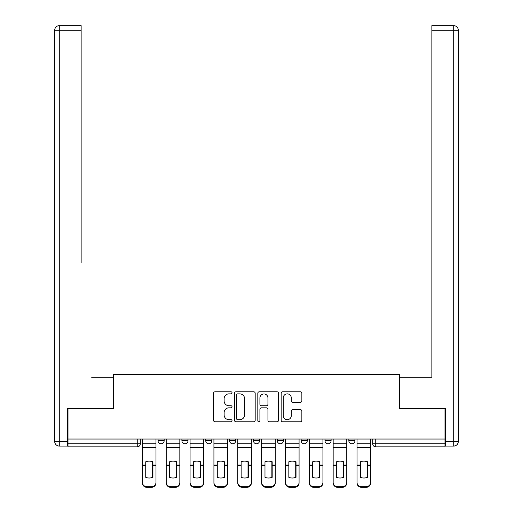 <?xml version="1.0" encoding="UTF-8"?>
<svg xmlns="http://www.w3.org/2000/svg" width="513" height="513" viewBox="0 0 513 513"><rect width="100%" height="100%" fill="white"/><g stroke="black" fill="none" stroke-linecap="round" stroke-linejoin="round"><path stroke-width="0.77" d="M232.043 392.823A1.052 1.052 0 0 0 230.991 391.778L215.043 391.778A1.501 1.501 0 0 0 213.543 393.279L213.543 420.288A1.501 1.501 0 0 0 215.043 421.789L230.991 421.789A1.052 1.052 0 0 0 232.043 420.737A1.052 1.052 0 0 0 230.991 419.685L228.926 419.685A4.803 4.803 0 0 1 224.123 414.882L224.123 412.632A4.803 4.803 0 0 1 228.926 407.835L230.991 407.835A1.052 1.052 0 0 0 232.043 406.783A1.052 1.052 0 0 0 230.991 405.732L228.926 405.732A4.803 4.803 0 0 1 224.123 400.929L224.123 398.678A4.803 4.803 0 0 1 228.926 393.875L230.991 393.875A1.052 1.052 0 0 0 232.043 392.823M253.441 440.718L253.441 439.038L253.441 440.718A3.059 3.059 0 0 0 256.5 443.777A3.059 3.059 0 0 1 253.441 440.718L259.559 440.718A3.059 3.059 0 0 1 256.5 443.777M205.745 439.038L205.745 440.718L211.856 440.718A3.059 3.059 0 0 1 208.804 443.777A3.059 3.059 0 0 1 205.745 440.718L205.745 439.038M181.897 440.718L181.897 439.038L181.897 440.718A3.059 3.059 0 0 0 184.949 443.777A3.059 3.059 0 0 1 181.897 440.718L188.008 440.718A3.059 3.059 0 0 1 184.949 443.777A3.059 3.059 0 0 0 188.008 440.718A3.059 3.059 0 0 1 184.949 443.777M158.042 440.718L158.042 439.038L158.042 440.718A3.059 3.059 0 0 0 161.101 443.777A3.059 3.059 0 0 1 158.042 440.718L164.16 440.718A3.059 3.059 0 0 1 161.101 443.777A3.059 3.059 0 0 0 164.16 440.718A3.059 3.059 0 0 1 161.101 443.777M300.355 402.352A1.501 1.501 0 0 0 301.856 400.852L301.856 393.279A1.501 1.501 0 0 0 300.355 391.778L282.65 391.778A1.501 1.501 0 0 0 281.15 393.279L281.15 420.288A1.501 1.501 0 0 0 282.65 421.789L300.355 421.789A1.501 1.501 0 0 0 301.856 420.288L301.856 411.131A1.501 1.501 0 0 0 300.355 409.63L292.776 409.63A1.501 1.501 0 0 0 291.275 411.131L291.275 415.671A4.014 4.014 0 0 1 287.261 419.685A4.014 4.014 0 0 1 283.247 415.671L283.247 397.889A4.014 4.014 0 0 1 287.261 393.875A4.014 4.014 0 0 1 291.275 397.889L291.275 400.852A1.501 1.501 0 0 0 292.776 402.352L300.355 402.352M67.998 439.038L67.998 408.617L113.559 408.617L113.559 374.522L399.441 374.522L399.441 408.617L445.002 408.617L445.002 439.038L67.998 439.038L67.998 443.777L140.312 443.777L140.312 439.038M255.185 393.279A1.501 1.501 0 0 0 253.685 391.778L235.98 391.778A1.501 1.501 0 0 0 234.479 393.279L234.479 420.288A1.501 1.501 0 0 0 235.98 421.789L253.685 421.789A1.501 1.501 0 0 0 255.185 420.288L255.185 393.279M259.315 391.778L277.02 391.778A1.501 1.501 0 0 1 278.521 393.279L278.521 420.288A1.501 1.501 0 0 1 277.02 421.789L269.44 421.789A1.501 1.501 0 0 1 267.94 420.288L267.94 409.336A1.501 1.501 0 0 0 266.439 407.835L261.412 407.835A1.501 1.501 0 0 0 259.911 409.336L259.911 420.737A1.052 1.052 0 0 1 258.866 421.789A1.052 1.052 0 0 1 257.815 420.737L257.815 393.279A1.501 1.501 0 0 1 259.315 391.778M372.688 439.038L372.688 443.777L445.002 443.777L445.002 446.836L375.747 446.836A3.059 3.059 0 0 1 372.688 443.777M445.002 439.038L445.002 443.777M140.312 443.777A3.059 3.059 0 0 1 137.253 446.836A3.059 3.059 0 0 0 140.312 443.777A3.059 3.059 0 0 1 137.253 446.836L67.998 446.836L67.998 443.777M354.958 439.038L354.958 440.718A3.059 3.059 0 0 1 351.899 443.777A3.059 3.059 0 0 1 348.84 440.718L354.958 440.718L354.958 439.038M348.84 439.038L348.84 440.718M331.103 439.038L331.103 440.718A3.059 3.059 0 0 1 328.051 443.777A3.059 3.059 0 0 1 324.992 440.718L331.103 440.718M324.992 439.038L324.992 440.718M307.255 439.038L307.255 440.718A3.059 3.059 0 0 1 304.196 443.777A3.059 3.059 0 0 1 301.144 440.718L307.255 440.718M301.144 439.038L301.144 440.718M283.407 439.038L283.407 440.718A3.059 3.059 0 0 1 280.348 443.777A3.059 3.059 0 0 1 277.289 440.718L283.407 440.718A3.059 3.059 0 0 1 280.348 443.777A3.059 3.059 0 0 0 283.407 440.718M277.289 439.038L277.289 440.718M259.559 439.038L259.559 440.718M235.711 439.038L235.711 440.718A3.059 3.059 0 0 1 232.652 443.777A3.059 3.059 0 0 1 229.593 440.718L235.711 440.718A3.059 3.059 0 0 1 232.652 443.777A3.059 3.059 0 0 0 235.711 440.718L235.711 439.038M229.593 439.038L229.593 440.718M211.856 439.038L211.856 440.718L211.856 439.038M188.008 439.038L188.008 440.718L188.008 439.038M164.16 439.038L164.16 440.718L164.16 439.038M237.628 393.875A1.052 1.052 0 0 0 236.576 394.927L236.576 418.634A1.052 1.052 0 0 0 237.628 419.685L239.808 419.685A4.803 4.803 0 0 0 244.605 414.882L244.605 398.678A4.803 4.803 0 0 0 239.808 393.875L237.628 393.875M267.94 397.966A4.014 4.014 0 0 0 263.926 393.952A4.014 4.014 0 0 0 259.911 397.966L259.911 404.231A1.501 1.501 0 0 0 261.412 405.732L266.439 405.732A1.501 1.501 0 0 0 267.94 404.231L267.94 397.966M152.618 477.462L152.618 461.655M149.18 461.136A9.478 8.343 180 0 1 152.618 461.758M142.377 465.907L142.377 482.367A4.585 4.348 0 0 0 146.962 486.722L151.393 486.722A4.585 4.348 0 0 0 155.984 482.367L155.984 483.002A4.585 4.348 180 0 1 151.393 487.35L151.393 486.722M149.18 478.02A9.478 8.99 180 0 0 152.618 477.346M152.925 465.278L152.925 461.758A9.478 8.343 180 0 0 149.328 461.136A9.478 8.343 180 0 0 145.737 461.758L145.737 477.346A9.478 8.99 180 0 0 152.925 477.346L152.925 465.278L155.984 465.278L155.984 482.367M155.984 439.038L155.984 465.278M142.377 439.038L142.377 482.367M146.962 486.722L146.962 487.35L151.393 487.35M146.962 487.35A4.585 4.348 180 0 1 142.377 483.002M176.466 477.462L176.466 461.655M173.028 461.136A9.478 8.343 180 0 1 176.466 461.758M166.225 465.907L166.225 482.367A4.585 4.348 0 0 0 170.81 486.722L175.241 486.722A4.585 4.348 0 0 0 179.832 482.367L179.832 483.002A4.585 4.348 180 0 1 175.241 487.35L175.241 486.722M173.028 478.02A9.478 8.99 180 0 0 176.466 477.346M200.314 477.462L200.314 461.655M196.877 461.136A9.478 8.343 180 0 1 200.314 461.758M190.073 465.907L190.073 482.367A4.585 4.348 0 0 0 194.658 486.722L199.095 486.722A4.585 4.348 0 0 0 203.68 482.367L203.68 483.002A4.585 4.348 180 0 1 199.095 487.35L199.095 486.722M196.877 478.02A9.478 8.99 180 0 0 200.314 477.346M67.536 441.488L67.536 446.073L59.284 446.073A4.585 4.585 0 0 1 54.699 441.488L54.699 30.235L59.284 30.235L59.284 25.65L81.144 25.65L81.144 30.235L59.284 30.235L59.284 441.488L67.536 441.488L67.536 408.617L113.405 408.617L113.405 377.273L91.692 377.273M81.144 30.235L81.144 262.618M59.284 25.65A4.585 4.585 0 0 0 54.699 30.235A4.585 4.585 0 0 1 59.284 25.65M421.308 377.273L431.856 377.273L431.856 25.65L453.716 25.65L441.642 25.65M445.464 441.488L453.716 441.488L453.716 30.235L458.301 30.235A4.585 4.585 0 0 0 453.716 25.65A4.585 4.585 0 0 1 458.301 30.235A4.585 4.585 0 0 0 453.716 25.65A4.585 4.585 0 0 1 458.301 30.235L458.301 441.488A4.585 4.585 0 0 1 453.716 446.073L445.464 446.073L445.464 408.617L399.595 408.617L399.595 377.273L431.856 377.273L431.856 262.618M453.716 446.073A4.585 4.585 0 0 0 458.301 441.488L453.716 441.488L453.716 446.073M176.773 465.278L176.773 461.758A9.478 8.343 180 0 0 173.182 461.136A9.478 8.343 180 0 0 169.585 461.758L169.585 477.346A9.478 8.99 180 0 0 176.773 477.346L176.773 465.278L179.832 465.278L179.832 482.367M179.832 439.038L179.832 465.278M166.225 439.038L166.225 482.367M170.81 486.722L170.81 487.35L175.241 487.35M170.81 487.35A4.585 4.348 180 0 1 166.225 483.002M200.621 465.278L200.621 461.758A9.478 8.343 180 0 0 197.03 461.136A9.478 8.343 180 0 0 193.439 461.758L193.439 477.346A9.478 8.99 180 0 0 200.621 477.346L200.621 465.278L203.68 465.278L203.68 482.367M203.68 439.038L203.68 465.278M190.073 439.038L190.073 482.367M194.658 486.722L194.658 487.35L199.095 487.35M194.658 487.35A4.585 4.348 180 0 1 190.073 483.002M224.168 477.462L224.168 461.655M220.725 461.136A9.478 8.343 180 0 1 224.168 461.758M213.921 465.907L213.921 482.367A4.585 4.348 0 0 0 218.506 486.722L222.943 486.722A4.585 4.348 0 0 0 227.528 482.367L227.528 483.002A4.585 4.348 180 0 1 222.943 487.35L222.943 486.722M220.725 478.02A9.478 8.99 180 0 0 224.168 477.346M248.016 477.462L248.016 461.655M244.573 461.136A9.478 8.343 180 0 1 248.016 461.758M237.769 465.907L237.769 482.367A4.585 4.348 0 0 0 242.36 486.722L246.791 486.722A4.585 4.348 0 0 0 251.376 482.367L251.376 483.002A4.585 4.348 180 0 1 246.791 487.35L246.791 486.722M244.573 478.02A9.478 8.99 180 0 0 248.016 477.346M271.864 477.462L271.864 461.655M268.427 461.136A9.478 8.343 180 0 1 271.864 461.758M261.624 465.907L261.624 482.367A4.585 4.348 0 0 0 266.209 486.722L270.64 486.722A4.585 4.348 0 0 0 275.231 482.367L275.231 483.002A4.585 4.348 180 0 1 270.64 487.35L270.64 486.722M268.427 478.02A9.478 8.99 180 0 0 271.864 477.346M224.47 465.278L224.47 461.758A9.478 8.343 180 0 0 220.879 461.136A9.478 8.343 180 0 0 217.288 461.758L217.288 477.346A9.478 8.99 180 0 0 224.47 477.346L224.47 465.278L227.528 465.278L227.528 482.367M227.528 439.038L227.528 465.278M213.921 439.038L213.921 482.367M218.506 486.722L218.506 487.35L222.943 487.35M218.506 487.35A4.585 4.348 180 0 1 213.921 483.002M248.324 465.278L248.324 461.758A9.478 8.343 180 0 0 244.727 461.136A9.478 8.343 180 0 0 241.136 461.758L241.136 477.346A9.478 8.99 180 0 0 248.324 477.346L248.324 465.278L251.376 465.278L251.376 482.367M251.376 439.038L251.376 465.278M237.769 439.038L237.769 482.367M242.36 486.722L242.36 487.35L246.791 487.35M242.36 487.35A4.585 4.348 180 0 1 237.769 483.002M272.172 465.278L272.172 461.758A9.478 8.343 180 0 0 268.575 461.136A9.478 8.343 180 0 0 264.984 461.758L264.984 477.346A9.478 8.99 180 0 0 272.172 477.346L272.172 465.278L275.231 465.278L275.231 482.367M275.231 439.038L275.231 465.278M261.624 439.038L261.624 482.367M266.209 486.722L266.209 487.35L270.64 487.35M266.209 487.35A4.585 4.348 180 0 1 261.624 483.002M295.712 477.462L295.712 461.655M292.275 461.136A9.478 8.343 180 0 1 295.712 461.758M285.472 465.907L285.472 482.367A4.585 4.348 0 0 0 290.057 486.722L294.494 486.722A4.585 4.348 0 0 0 299.079 482.367L299.079 483.002A4.585 4.348 180 0 1 294.494 487.35L294.494 486.722M292.275 478.02A9.478 8.99 180 0 0 295.712 477.346M296.02 465.278L296.02 461.758A9.478 8.343 180 0 0 292.429 461.136A9.478 8.343 180 0 0 288.832 461.758L288.832 477.346A9.478 8.99 180 0 0 296.02 477.346L296.02 465.278L299.079 465.278L299.079 482.367M299.079 439.038L299.079 465.278M285.472 439.038L285.472 482.367M290.057 486.722L290.057 487.35L294.494 487.35M290.057 487.35A4.585 4.348 180 0 1 285.472 483.002M319.561 477.462L319.561 461.655M316.123 461.136A9.478 8.343 180 0 1 319.561 461.758M309.32 465.907L309.32 482.367A4.585 4.348 0 0 0 313.905 486.722L318.342 486.722A4.585 4.348 0 0 0 322.927 482.367L322.927 483.002A4.585 4.348 180 0 1 318.342 487.35L318.342 486.722M316.123 478.02A9.478 8.99 180 0 0 319.561 477.346M319.868 465.278L319.868 461.758A9.478 8.343 180 0 0 316.277 461.136A9.478 8.343 180 0 0 312.686 461.758L312.686 477.346A9.478 8.99 180 0 0 319.868 477.346L319.868 465.278L322.927 465.278L322.927 482.367M322.927 439.038L322.927 465.278M309.32 439.038L309.32 482.367M313.905 486.722L313.905 487.35L318.342 487.35M313.905 487.35A4.585 4.348 180 0 1 309.32 483.002M343.415 477.462L343.415 461.655M339.972 461.136A9.478 8.343 180 0 1 343.415 461.758M333.168 465.907L333.168 482.367A4.585 4.348 0 0 0 337.759 486.722L342.19 486.722A4.585 4.348 0 0 0 346.775 482.367L346.775 483.002A4.585 4.348 180 0 1 342.19 487.35L342.19 486.722M339.972 478.02A9.478 8.99 180 0 0 343.415 477.346M343.716 465.278L343.716 461.758A9.478 8.343 180 0 0 340.125 461.136A9.478 8.343 180 0 0 336.534 461.758L336.534 477.346A9.478 8.99 180 0 0 343.716 477.346L343.716 465.278L346.775 465.278L346.775 482.367M346.775 439.038L346.775 465.278M333.168 439.038L333.168 482.367M337.759 486.722L337.759 487.35L342.19 487.35M337.759 487.35A4.585 4.348 180 0 1 333.168 483.002M367.263 477.462L367.263 461.655M363.82 461.136A9.478 8.343 180 0 1 367.263 461.758M357.016 465.907L357.016 482.367A4.585 4.348 0 0 0 361.607 486.722L366.038 486.722A4.585 4.348 0 0 0 370.623 482.367L370.623 483.002A4.585 4.348 180 0 1 366.038 487.35L366.038 486.722M363.82 478.02A9.478 8.99 180 0 0 367.263 477.346M367.571 465.278L367.571 461.758A9.478 8.343 180 0 0 363.974 461.136A9.478 8.343 180 0 0 360.382 461.758L360.382 477.346A9.478 8.99 180 0 0 367.571 477.346L367.571 465.278L370.623 465.278L370.623 482.367M370.623 439.038L370.623 465.278M357.016 439.038L357.016 482.367M361.607 486.722L361.607 487.35L366.038 487.35M361.607 487.35A4.585 4.348 180 0 1 357.016 483.002M137.253 439.038L137.253 446.836M375.747 439.038L375.747 446.836M152.925 465.035L155.984 465.035M142.377 465.035L145.737 465.035M142.377 447.413L155.984 447.413M142.377 465.278L145.737 465.278M142.377 443.777L155.984 443.777M59.284 446.073L59.284 441.488L54.699 441.488M453.716 25.65L453.716 30.235L431.856 30.235M176.773 465.035L179.832 465.035M166.225 465.035L169.585 465.035M166.225 447.413L179.832 447.413M166.225 465.278L169.585 465.278M166.225 443.777L179.832 443.777M200.621 465.035L203.68 465.035M190.073 465.035L193.439 465.035M190.073 447.413L203.68 447.413M190.073 465.278L193.439 465.278M190.073 443.777L203.68 443.777M224.47 465.035L227.528 465.035M213.921 465.035L217.288 465.035M213.921 447.413L227.528 447.413M213.921 465.278L217.288 465.278M213.921 443.777L227.528 443.777M248.324 465.035L251.376 465.035M237.769 465.035L241.136 465.035M237.769 447.413L251.376 447.413M237.769 465.278L241.136 465.278M237.769 443.777L251.376 443.777M272.172 465.035L275.231 465.035M261.624 465.035L264.984 465.035M261.624 447.413L275.231 447.413M261.624 465.278L264.984 465.278M261.624 443.777L275.231 443.777M296.02 465.035L299.079 465.035M285.472 465.035L288.832 465.035M285.472 447.413L299.079 447.413M285.472 465.278L288.832 465.278M285.472 443.777L299.079 443.777M319.868 465.035L322.927 465.035M309.32 465.035L312.686 465.035M309.32 447.413L322.927 447.413M309.32 465.278L312.686 465.278M309.32 443.777L322.927 443.777M343.716 465.035L346.775 465.035M333.168 465.035L336.534 465.035M333.168 447.413L346.775 447.413M333.168 465.278L336.534 465.278M333.168 443.777L346.775 443.777M367.571 465.035L370.623 465.035M357.016 465.035L360.382 465.035M357.016 447.413L370.623 447.413M357.016 465.278L360.382 465.278M357.016 443.777L370.623 443.777"/></g></svg>
